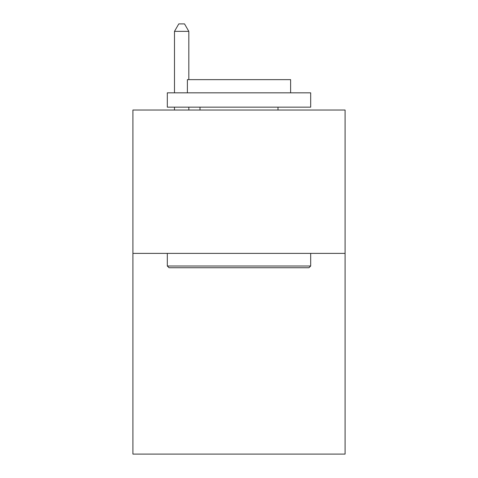 <?xml version="1.0" encoding="UTF-8"?>
<svg xmlns="http://www.w3.org/2000/svg" width="478" height="478" viewBox="0 0 478 478"><rect width="100%" height="100%" fill="white"/><g stroke="black" fill="none" stroke-linecap="round" stroke-linejoin="round"><path stroke-width="0.72" d="M345.086 253.394L345.086 454.1L132.914 454.1L132.914 110.03L345.086 110.03L345.086 253.394L132.914 253.394M169.039 267.728L167.318 266.007L310.682 266.007L308.961 267.728L169.039 267.728M310.682 92.828L310.682 107.162L167.318 107.162L167.318 92.828L310.682 92.828M187.388 92.828L187.388 79.641L290.612 79.641L290.612 92.828M310.682 253.394L310.682 266.007M167.318 253.394L167.318 266.007M277.993 107.162L277.993 110.03M200.007 107.162L200.007 110.03M188.822 79.641L188.822 31.357L174.488 31.357L174.488 92.828M174.488 107.162L174.488 110.03M188.822 107.162L188.822 110.03M174.488 31.357L178.79 23.9L184.52 23.9L188.822 31.357"/></g></svg>
